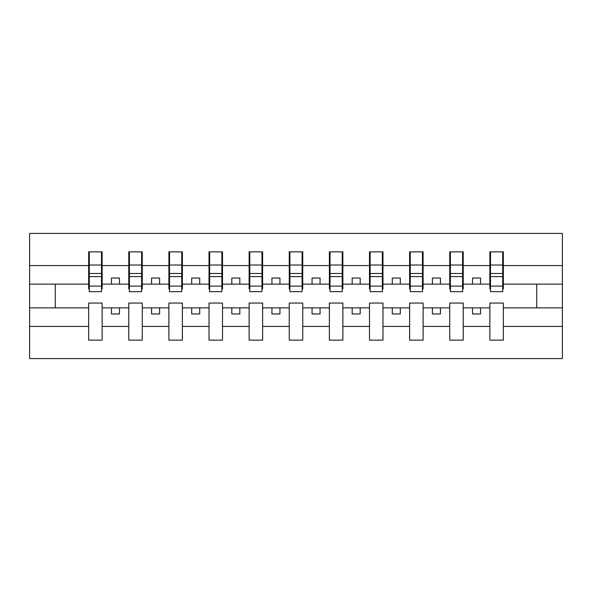 <?xml version="1.0" encoding="UTF-8"?>
<svg xmlns="http://www.w3.org/2000/svg" width="592" height="592" viewBox="0 0 592 592"><rect width="100%" height="100%" fill="white"/><g stroke="black" fill="none" stroke-linecap="round" stroke-linejoin="round"><path stroke-width="0.89" d="M489.865 326.414L463.225 326.414L463.225 303.06L449.742 303.06L449.742 326.414L423.102 326.414L423.102 303.06L409.62 303.06L409.62 326.414L382.98 326.414L382.98 303.06L369.504 303.06L369.504 326.414L342.864 326.414L342.864 303.06L329.381 303.06L329.381 326.414L302.741 326.414L302.741 303.06L289.259 303.06L289.259 326.414L262.619 326.414L262.619 303.06L249.136 303.06L249.136 326.414L222.496 326.414L222.496 303.06L209.02 303.06L209.02 326.414L182.38 326.414L182.38 303.06L168.898 303.06L168.898 326.414L142.258 326.414L142.258 303.06L128.775 303.06L128.775 326.414L102.135 326.414L102.135 303.06L88.659 303.06L88.659 326.414L29.6 326.414L29.6 358.589L562.4 358.589L562.4 326.414L503.341 326.414L503.341 340.134L489.865 340.134L489.865 307.877L472.527 307.877L472.527 313.975L480.556 313.975L480.556 307.877M503.341 326.414L503.341 303.06L489.865 303.06L489.865 307.877M449.742 326.414L449.742 340.134L463.225 340.134L463.225 326.414M409.62 326.414L409.62 340.134L423.102 340.134L423.102 326.414M369.504 326.414L369.504 340.134L382.98 340.134L382.98 326.414M329.381 326.414L329.381 340.134L342.864 340.134L342.864 326.414M289.259 326.414L289.259 340.134L302.741 340.134L302.741 326.414M249.136 326.414L249.136 340.134L262.619 340.134L262.619 326.414M209.02 326.414L209.02 340.134L222.496 340.134L222.496 326.414M168.898 326.414L168.898 340.134L182.38 340.134L182.38 326.414M128.775 326.414L128.775 340.134L142.258 340.134L142.258 326.414M490.502 286.121L502.704 286.121L502.704 291.664L490.502 291.664L490.502 251.866L489.865 251.866L489.865 265.586L463.225 265.586L463.225 288.94L462.581 288.94M490.502 288.94L489.865 288.94L489.865 265.586M450.386 286.121L462.581 286.121L462.581 291.664L450.386 291.664L450.386 251.866L449.742 251.866L449.742 265.586L423.102 265.586L423.102 288.94L422.459 288.94M450.386 288.94L449.742 288.94L449.742 265.586M410.263 286.121L422.459 286.121L422.459 291.664L410.263 291.664L410.263 251.866L409.62 251.866L409.62 265.586L382.98 265.586L382.98 288.94L382.336 288.94M410.263 288.94L409.62 288.94L409.62 265.586M370.141 286.121L382.336 286.121L382.336 291.664L370.141 291.664L370.141 251.866L369.504 251.866L369.504 265.586L342.864 265.586L342.864 288.94L342.22 288.94M370.141 288.94L369.504 288.94L369.504 265.586M330.025 286.121L342.22 286.121L342.22 291.664L330.025 291.664L330.025 251.866L329.381 251.866L329.381 265.586L302.741 265.586L302.741 288.94L302.098 288.94M330.025 288.94L329.381 288.94L329.381 265.586M289.902 286.121L302.098 286.121L302.098 291.664L289.902 291.664L289.902 251.866L289.259 251.866L289.259 265.586L262.619 265.586L262.619 288.94L261.975 288.94M289.902 288.94L289.259 288.94L289.259 265.586M249.78 286.121L261.975 286.121L261.975 291.664L249.78 291.664L249.78 251.866L249.136 251.866L249.136 265.586L222.496 265.586L222.496 288.94L221.859 288.94M249.78 288.94L249.136 288.94L249.136 265.586M209.664 286.121L221.859 286.121L221.859 291.664L209.664 291.664L209.664 251.866L209.02 251.866L209.02 265.586L182.38 265.586L182.38 288.94L181.737 288.94M209.664 288.94L209.02 288.94L209.02 265.586M169.541 286.121L181.737 286.121L181.737 291.664L169.541 291.664L169.541 251.866L168.898 251.866L168.898 265.586L142.258 265.586L142.258 288.94L141.614 288.94M169.541 288.94L168.898 288.94L168.898 265.586M129.419 286.121L141.614 286.121L141.614 291.664L129.419 291.664L129.419 251.866L128.775 251.866L128.775 265.586L102.135 265.586L102.135 251.866L101.498 251.866L101.498 291.664L89.296 291.664L89.296 276.597L101.498 276.597M129.419 288.94L128.775 288.94L128.775 265.586M88.659 326.414L88.659 340.134L102.135 340.134L102.135 326.414M89.296 276.597L89.296 251.866L88.659 251.866L88.659 265.586L29.6 265.586L29.6 233.411L562.4 233.411L562.4 265.586L503.341 265.586L503.341 288.94L502.704 288.94M89.296 288.94L88.659 288.94L88.659 265.586M489.865 251.866L503.341 251.866L503.341 265.586M449.742 251.866L463.225 251.866L463.225 265.586M409.62 251.866L423.102 251.866L423.102 265.586M369.504 251.866L382.98 251.866L382.98 265.586M329.381 251.866L342.864 251.866L342.864 265.586M289.259 251.866L302.741 251.866L302.741 265.586M249.136 251.866L262.619 251.866L262.619 265.586M209.02 251.866L222.496 251.866L222.496 265.586M168.898 251.866L182.38 251.866L182.38 265.586M128.775 251.866L142.258 251.866L142.258 265.586M88.659 251.866L102.135 251.866M472.527 307.877L463.225 307.877M489.865 284.123L480.556 284.123L480.556 278.025L472.527 278.025L472.527 284.123L463.225 284.123M472.527 284.123L480.556 284.123M440.433 313.975L440.433 307.877L432.412 307.877L432.412 313.975L440.433 313.975M432.412 307.877L423.102 307.877M449.742 307.877L440.433 307.877M449.742 284.123L440.433 284.123L440.433 278.025L432.412 278.025L432.412 284.123L423.102 284.123M432.412 284.123L440.433 284.123M400.31 313.975L400.31 307.877L392.289 307.877L392.289 313.975L400.31 313.975M392.289 307.877L382.98 307.877M409.62 307.877L400.31 307.877M409.62 284.123L400.31 284.123L400.31 278.025L392.289 278.025L392.289 284.123L382.98 284.123M392.289 284.123L400.31 284.123M360.195 313.975L360.195 307.877L352.166 307.877L352.166 313.975L360.195 313.975M352.166 307.877L342.864 307.877M369.504 307.877L360.195 307.877M369.504 284.123L360.195 284.123L360.195 278.025L352.166 278.025L352.166 284.123L342.864 284.123M352.166 284.123L360.195 284.123M320.072 313.975L320.072 307.877L312.051 307.877L312.051 313.975L320.072 313.975M312.051 307.877L302.741 307.877M329.381 307.877L320.072 307.877M329.381 284.123L320.072 284.123L320.072 278.025L312.051 278.025L312.051 284.123L302.741 284.123M312.051 284.123L320.072 284.123M279.949 313.975L279.949 307.877L271.928 307.877L271.928 313.975L279.949 313.975M271.928 307.877L262.619 307.877M289.259 307.877L279.949 307.877M289.259 284.123L279.949 284.123L279.949 278.025L271.928 278.025L271.928 284.123L262.619 284.123M271.928 284.123L279.949 284.123M239.834 313.975L239.834 307.877L231.805 307.877L231.805 313.975L239.834 313.975M231.805 307.877L222.496 307.877M249.136 307.877L239.834 307.877M249.136 284.123L239.834 284.123L239.834 278.025L231.805 278.025L231.805 284.123L222.496 284.123M231.805 284.123L239.834 284.123M199.711 313.975L199.711 307.877L191.69 307.877L191.69 313.975L199.711 313.975M191.69 307.877L182.38 307.877M209.02 307.877L199.711 307.877M209.02 284.123L199.711 284.123L199.711 278.025L191.69 278.025L191.69 284.123L182.38 284.123M191.69 284.123L199.711 284.123M159.588 313.975L159.588 307.877L151.567 307.877L151.567 313.975L159.588 313.975M151.567 307.877L142.258 307.877M168.898 307.877L159.588 307.877M168.898 284.123L159.588 284.123L159.588 278.025L151.567 278.025L151.567 284.123L142.258 284.123M151.567 284.123L159.588 284.123M119.473 313.975L119.473 307.877L111.444 307.877L111.444 313.975L119.473 313.975M111.444 307.877L102.135 307.877M128.775 307.877L119.473 307.877M128.775 284.123L119.473 284.123L119.473 278.025L111.444 278.025L111.444 284.123L102.135 284.123L102.135 265.586M111.444 284.123L119.473 284.123M102.135 284.123L102.135 288.94L101.498 288.94M88.659 307.877L29.6 307.877L29.6 265.586M29.6 326.414L29.6 307.877M88.659 284.123L29.6 284.123M562.4 326.414L562.4 265.586M55.278 307.877L55.278 284.123M562.4 284.123L536.722 284.123L536.722 307.877L503.341 307.877M562.4 307.877L536.722 307.877M536.722 284.123L503.341 284.123M101.498 259.888L102.135 259.888M88.659 259.888L89.296 259.888M89.296 273.467L101.498 273.467M142.258 251.866L141.614 251.866L141.614 286.121M141.614 259.888L142.258 259.888M128.775 259.888L129.419 259.888M129.419 276.597L141.614 276.597M129.419 273.467L141.614 273.467M182.38 251.866L181.737 251.866L181.737 286.121M181.737 259.888L182.38 259.888M168.898 259.888L169.541 259.888M169.541 276.597L181.737 276.597M169.541 273.467L181.737 273.467M222.496 251.866L221.859 251.866L221.859 286.121M221.859 259.888L222.496 259.888M209.02 259.888L209.664 259.888M209.664 276.597L221.859 276.597M209.664 273.467L221.859 273.467M262.619 251.866L261.975 251.866L261.975 286.121M261.975 259.888L262.619 259.888M249.136 259.888L249.78 259.888M249.78 276.597L261.975 276.597M249.78 273.467L261.975 273.467M302.741 251.866L302.098 251.866L302.098 286.121M302.098 259.888L302.741 259.888M289.259 259.888L289.902 259.888M289.902 276.597L302.098 276.597M289.902 273.467L302.098 273.467M342.864 251.866L342.22 251.866L342.22 286.121M342.22 259.888L342.864 259.888M329.381 259.888L330.025 259.888M330.025 276.597L342.22 276.597M330.025 273.467L342.22 273.467M382.98 251.866L382.336 251.866L382.336 286.121M382.336 259.888L382.98 259.888M369.504 259.888L370.141 259.888M370.141 276.597L382.336 276.597M370.141 273.467L382.336 273.467M423.102 251.866L422.459 251.866L422.459 286.121M422.459 259.888L423.102 259.888M409.62 259.888L410.263 259.888M410.263 276.597L422.459 276.597M410.263 273.467L422.459 273.467M463.225 251.866L462.581 251.866L462.581 286.121M462.581 259.888L463.225 259.888M449.742 259.888L450.386 259.888M450.386 276.597L462.581 276.597M450.386 273.467L462.581 273.467M503.341 251.866L502.704 251.866L502.704 286.121M502.704 259.888L503.341 259.888M489.865 259.888L490.502 259.888M490.502 276.597L502.704 276.597M490.502 273.467L502.704 273.467M89.296 286.121L101.498 286.121M89.296 265.024L101.498 265.024M129.419 265.024L141.614 265.024M169.541 265.024L181.737 265.024M209.664 265.024L221.859 265.024M249.78 265.024L261.975 265.024M289.902 265.024L302.098 265.024M330.025 265.024L342.22 265.024M370.141 265.024L382.336 265.024M410.263 265.024L422.459 265.024M450.386 265.024L462.581 265.024M490.502 265.024L502.704 265.024"/></g></svg>

